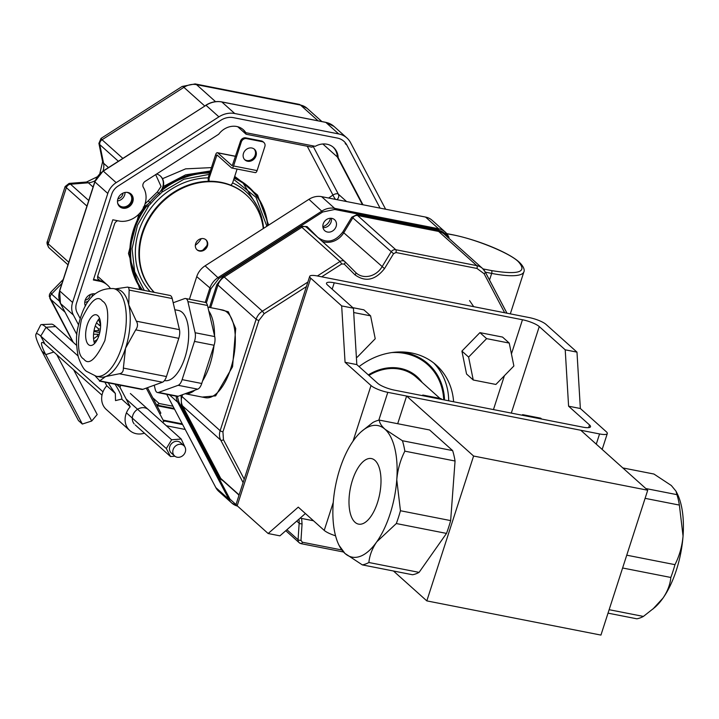 <?xml version="1.0" encoding="UTF-8"?>
<svg xmlns="http://www.w3.org/2000/svg" width="719" height="719" viewBox="0 0 719 719"><rect width="100%" height="100%" fill="white"/><g stroke="black" fill="none" stroke-linecap="round" stroke-linejoin="round"><path stroke-width="1.08" d="M333.248 502.446L324.224 530.388L298.268 507.138L268.16 533.525L279.925 535.844L305.395 513.519M356.822 364.605L377.754 383.353A13.409 3.083 17.9 0 0 394.542 390.165L582.776 427.131A13.409 3.083 17.9 0 0 590.515 426.753A13.409 3.083 17.9 0 0 589.517 424.947L568.594 406.199L580.359 408.509L606.306 431.76A13.409 3.083 17.9 0 1 607.303 433.566A13.409 3.083 17.9 0 1 599.565 433.943L387.802 392.349A13.409 3.083 17.9 0 1 371.013 385.537L345.057 362.295L356.822 364.605L353.442 308.226L327.487 284.976A13.409 3.083 -162.1 0 1 326.498 283.169A13.409 3.083 -162.1 0 1 334.236 282.792L332.169 289.173M580.359 408.509L576.98 352.13L546 324.386A13.409 3.083 -162.1 0 0 529.211 317.573L317.447 275.979A13.409 3.083 -162.1 0 0 309.709 276.357A13.409 3.083 -162.1 0 0 310.707 278.163L341.678 305.908L345.057 362.295M310.707 278.163L237.18 505.781L268.16 533.525M324.224 530.388A13.409 3.083 17.9 0 0 335.548 535.79M334.236 282.792L522.47 319.757A13.409 3.083 -162.1 0 1 539.259 326.57L565.215 349.82L568.594 406.199M448.71 400.798A67.029 57.933 131.8 0 0 433.728 362.987M341.678 305.908L353.442 308.226M237.18 505.781A13.409 3.083 -162.1 0 1 236.192 503.974L309.709 276.357M453.599 401.759A67.029 57.933 131.8 0 0 436.316 365.153A67.029 57.933 131.8 0 0 359.06 366.609M313.493 520.772L300.12 518.147M565.215 349.82L576.98 352.13M393.455 571.003L426.816 600.886L473.596 456.035L406.621 396.043L397.688 423.707M473.596 456.035L647.72 490.232L600.94 635.084L426.816 600.886M362.331 564.891L412.535 574.751A73.733 32.984 -78.9 0 0 419.087 572.369L368.892 562.51A73.733 32.984 -78.9 0 1 362.331 564.891L344.94 553.423A67.029 29.991 -78.9 0 0 376.72 541.874A67.029 29.991 -78.9 0 0 396.771 479.789A67.029 29.991 -78.9 0 0 385.042 429.27A67.029 29.991 -78.9 0 0 361.459 431.508A67.029 29.991 -78.9 0 0 353.263 440.828A67.029 29.991 -78.9 0 0 333.221 502.905A67.029 29.991 -78.9 0 0 339.089 545.415A67.029 29.991 -78.9 0 0 344.94 553.423L339.089 545.415M396.313 523.54L446.508 533.408A73.733 32.984 -78.9 0 0 450.651 520.601L400.447 510.742A73.733 32.984 -78.9 0 1 396.313 523.54L376.72 541.874C372.127 548.669 369.521 555.544 368.892 562.51M404.851 451.155L455.055 461.014A73.733 32.984 -78.9 0 0 452.637 450.597L402.433 440.738A73.733 32.984 -78.9 0 1 404.851 451.155C400.393 459.917 397.697 469.462 396.771 479.789L400.447 510.742M452.637 450.597L429.611 429.98L379.416 420.121A73.733 32.984 -78.9 0 0 372.864 422.502L361.459 431.508M609.137 609.694L643.406 616.426A73.733 32.984 -78.9 0 1 636.854 618.807L608.022 613.145M643.406 616.426L654.811 607.42A67.029 29.991 -78.9 0 0 662.999 598.1A67.029 29.991 -78.9 0 0 683.05 536.023L679.374 505.08A73.733 32.984 -78.9 0 0 676.947 494.654L675.995 491.167L671.321 485.505L653.931 474.037L622.807 467.925M679.374 505.08L645.105 498.348M676.947 494.654L645.833 488.543M652.834 609.146L662.999 598.1C667.591 591.306 670.198 584.421 670.827 577.465L622.609 567.992M670.827 577.465A73.733 32.984 -78.9 0 0 674.961 564.658L626.743 555.185M674.961 564.658C679.428 555.904 682.124 546.359 683.05 536.023A67.029 29.991 -78.9 0 0 677.181 493.522L676.004 491.167M647.72 490.232L580.745 430.25L406.621 396.043M455.055 461.014L450.651 520.601M446.508 533.408L419.087 572.369M352.481 480.139A33.407 14.946 101.1 0 1 371.435 458.569A33.407 14.946 101.1 0 1 379.659 494.232A33.407 14.946 101.1 0 1 358.556 524.124A33.407 14.946 101.1 0 1 352.481 480.139M379.416 420.121C379.326 422.664 381.205 425.72 385.042 429.27L402.433 440.738M523.585 415.51L522.614 414.638L540.715 418.188L541.695 419.06M522.057 415.205L522.614 414.638M423.779 395.908L422.808 395.037L440.909 398.587L441.888 399.458M422.251 395.603L422.808 395.037M473.246 380L466.55 374.006L461.913 351.097L468.608 357.091L486.61 338.631L509.241 343.08L513.878 365.989L495.885 384.449L473.246 380L468.608 357.091M461.913 351.097L479.915 332.636L502.545 337.076L509.241 343.08M479.915 332.636L486.61 338.631M352.831 307.669L363.895 309.844L370.591 315.848L375.228 338.748L357.226 357.217L356.372 357.046M353.703 312.531L370.591 315.848M439.947 398.398L416.382 377.295A44.686 38.619 131.8 0 0 368.946 375.462M196.826 249.628A6.705 5.797 131.8 0 0 206.928 245.565A6.705 5.797 131.8 0 0 205.76 239.652M246.015 194.705A67.029 57.933 131.8 0 0 245.763 194.481A67.029 57.933 131.8 0 0 142.218 232.857A67.029 57.933 131.8 0 0 154.217 292.354M207.423 246.015A6.705 5.797 131.8 0 0 206.02 239.867A6.705 5.797 131.8 0 0 195.658 243.705A6.705 5.797 131.8 0 0 197.069 249.853A6.705 5.797 131.8 0 0 207.423 246.015M154.297 292.363A67.029 57.933 -48.2 0 1 142.722 233.307A67.029 57.933 -48.2 0 1 246.266 194.93A67.029 57.933 -48.2 0 1 263.271 228.57M247.597 161.254A7.154 6.183 -48.2 0 1 244.972 159.96A7.154 6.183 -48.2 0 1 244.145 151.88A7.154 6.183 -48.2 0 1 251.875 148.015A7.154 6.183 -48.2 0 1 254.508 149.309A7.154 6.183 -48.2 0 1 255.335 157.389A7.154 6.183 -48.2 0 1 247.597 161.254M241.314 141.976A4.467 3.865 -48.2 0 1 246.572 138.614L262.264 141.688A4.467 3.865 -48.2 0 1 263.909 142.506L263.064 141.751A4.467 3.865 131.8 0 0 261.419 140.942L245.736 137.859A4.467 3.865 131.8 0 0 240.479 141.23L241.314 141.976L233.558 165.981A3.128 1.402 -78.9 0 1 231.788 168.003L255.317 172.623A3.128 1.402 101.1 0 0 257.096 170.601L233.558 165.981M263.909 142.506A4.467 3.865 -48.2 0 1 264.844 146.604L257.096 170.601M254.068 148.959A7.154 6.183 -48.2 0 1 254.328 156.922A7.154 6.183 -48.2 0 1 246.761 160.508A7.154 6.183 -48.2 0 1 244.568 159.564M240.479 141.23L232.219 165.81L217.722 152.859A3.128 1.402 101.1 0 0 217.39 152.689A3.128 1.402 101.1 0 0 215.619 154.711L208.186 177.71L209.022 178.456L216.958 154.882L231.455 167.833A3.128 1.402 -78.9 0 0 231.788 168.003M237.09 169.046L232.552 183.084L230.979 185.277M209.022 178.456L209.085 181.278M208.186 177.71L208.258 181.296M154.243 385.204L155.223 389.419A8.934 3.999 -78.9 0 0 157.488 392.52A8.934 3.999 -78.9 0 0 158.575 392.421L178.141 385.303A8.934 3.999 -78.9 0 0 182.132 379.632L194.481 341.408A8.934 3.999 -78.9 0 0 195.119 332.735L187.902 301.621A8.934 3.999 -78.9 0 0 185.628 298.52A8.934 3.999 -78.9 0 0 184.549 298.628L173.189 302.753M157.488 392.52L177.099 396.376A8.934 3.999 -78.9 0 0 178.177 396.268L197.752 389.15A8.934 3.999 -78.9 0 0 201.742 383.488L214.091 345.255A8.934 3.999 -78.9 0 0 214.729 336.591L207.503 305.476A8.934 3.999 -78.9 0 0 205.239 302.375L185.628 298.52M164.462 380.558L164.669 380.603A35.752 15.998 -78.9 0 0 184.954 357.523A35.752 15.998 -78.9 0 0 178.456 310.446L174.807 309.727M96.535 322.804L99.608 325.554A15.638 7.001 101.1 0 1 100.283 323.954L98.512 319.488M97.335 339.431L94.036 341.759M93.56 338.757L97.425 336.025A15.638 7.001 101.1 0 1 97.559 334.209L93.569 334.218M94.027 330.704L98.108 330.686A15.638 7.001 101.1 0 1 98.539 328.871L95.267 325.941M99.743 332.645L93.901 331.441M100.624 325.752L99.608 325.554M98.683 336.276L97.425 336.025M97.559 334.209L99.24 334.542M100.067 331.073L98.108 330.686M98.539 328.871L100.363 329.23M117.431 289.344A44.686 19.997 101.1 0 1 122.185 291.815A44.686 19.997 101.1 0 1 128.764 304.856L136.358 321.195C138.057 324.035 137.841 326.92 135.711 329.859L125.555 348.194L123.362 368.092C123.479 371.399 122.149 373.287 119.381 373.763L105.612 376.54L99.384 381.097L141.805 389.437A8.934 3.999 -78.9 0 0 142.883 389.339L162.458 382.22A8.934 3.999 -78.9 0 0 166.448 376.549L178.797 338.325A8.934 3.999 -78.9 0 0 179.435 329.653L172.209 298.538A8.934 3.999 -78.9 0 0 169.945 295.437L127.524 287.106L128.692 287.645L129.132 290.081L128.764 304.856A44.686 19.997 101.1 0 1 125.555 348.194A44.686 19.997 101.1 0 1 105.612 376.54A44.686 19.997 101.1 0 1 100.202 377.044L96.283 376.28A44.686 19.997 -78.9 0 0 123.228 341.929A44.686 19.997 -78.9 0 0 118.258 291.042A44.686 19.997 -78.9 0 0 113.503 288.58L117.431 289.344M142.883 389.339L99.806 380.881L95.294 376.055M88.446 344.599A15.638 7.001 101.1 0 1 86.711 326.786A15.638 7.001 101.1 0 1 96.139 314.769A15.638 7.001 101.1 0 1 97.811 315.632A15.638 7.001 101.1 0 1 99.546 333.445A15.638 7.001 101.1 0 1 90.118 345.462A15.638 7.001 101.1 0 1 88.446 344.599M115.175 288.903L127.524 287.106M99.528 318.292A15.638 7.001 -78.9 0 0 94.575 343.484M209.265 174.375L183.893 179.238L161.676 192.315A12.286 10.623 -48.2 0 1 159.834 194.274A72.619 62.76 131.8 0 0 150.999 203.333A12.286 10.623 -48.2 0 1 149.085 205.221L137.437 225.326L132.062 248.738L134.642 271.674L144.312 290.404M143.306 207.027L146.352 206.614L149.085 205.221M209.939 172.272A74.641 64.503 131.8 0 0 163.024 188.396L163.303 186.518L185.547 174.879L210.361 170.969M163.024 188.396L161.676 192.315M336.941 199.666A4.467 3.865 131.8 0 0 338.541 197.321A4.467 3.865 131.8 0 0 338.343 194.166A4.467 2.139 -27.8 0 0 332.951 195.047A4.467 0.809 -119.6 0 0 335.521 199.388M145.031 203.944L157.425 191.874L161.038 186.401L155.672 174.618M328.628 198.031L332.951 195.047L307.247 146.254M139.854 289.532L128.467 253.474L138.848 214.154M156.589 174.034A12.286 10.623 -48.2 0 1 160.472 176.11A12.286 10.623 -48.2 0 1 163.303 186.518M234.718 176.389L257.564 195.083L268.672 225.11M97.667 276.312L106.655 284.365A22.343 19.314 131.8 0 0 100.04 280.707A4.467 3.865 -48.2 0 1 98.719 279.979A4.467 3.865 -48.2 0 1 97.784 275.88L114.546 223.977A4.467 3.865 -48.2 0 1 117.718 220.76M172.973 406.226L159.142 403.503L152.805 397.832M159.142 403.503A17.876 15.45 -48.2 0 1 156.769 405.085M242.743 129.24A17.876 15.45 -48.2 0 1 246.105 134.237L312.019 147.188A17.876 15.45 -48.2 0 1 313.7 146.02M237.719 126.724L246.105 134.237M332.942 146.955A17.876 15.45 -48.2 0 1 337.337 156.985L362.448 204.672L337.346 156.967A17.876 15.45 131.8 0 0 333.122 147.098M322.822 143.98L338.182 157.713A17.876 15.45 131.8 0 0 333.544 147.467A17.876 15.45 131.8 0 0 315.255 146.325L245.808 132.682L244.972 131.937A17.876 15.45 131.8 0 0 242.923 129.384M380.072 208.133L346.882 145.094A17.876 15.45 131.8 0 0 343.934 141.31A17.876 15.45 131.8 0 0 337.355 138.066L233.396 117.646A17.876 15.45 131.8 0 0 220.733 120.316L117.997 186.131A13.409 11.585 131.8 0 0 111.715 194.229L76.511 303.229A13.409 11.585 131.8 0 0 77.122 312.684L80.186 318.517M163.465 420.786L182.626 424.552M126.58 192.324A7.819 6.759 -48.2 0 1 129.717 193.788A7.819 6.759 -48.2 0 1 131.361 200.96A7.819 6.759 -48.2 0 1 119.282 205.436A7.819 6.759 -48.2 0 1 117.601 202.884M85.579 305.746A7.819 6.759 -48.2 0 1 84.815 304.146M94.108 293.774A7.819 6.759 -48.2 0 1 94.908 293.99M218.909 116.846L116.172 182.653L103.275 171.113L206.011 105.298L218.909 116.846A22.343 19.314 -48.2 0 1 234.727 113.512L221.838 101.963L325.797 122.383L338.694 133.932A22.343 19.314 -48.2 0 1 346.918 137.976A22.343 19.314 -48.2 0 1 350.593 142.713L385.618 209.22M107.796 193.456L72.583 302.456L59.695 290.916L94.899 181.916L107.796 193.456A17.876 15.45 -48.2 0 1 116.172 182.653M59.785 290.647L59.695 290.916A17.876 15.45 -48.2 0 0 60.504 303.517A1.339 0.638 152.2 0 1 60.441 303.427L76.888 334.668L60.504 303.517L73.401 315.066A17.876 15.45 -48.2 0 1 72.583 302.456M73.401 315.066L78.506 324.772M166.386 425.765L185.214 429.468M338.694 133.932L234.727 113.512M91.592 297.19A7.819 6.759 131.8 0 0 91.915 296.354A7.819 6.759 131.8 0 0 92.302 293.891M117.494 200.943A7.819 6.759 131.8 0 0 124.666 194.966A7.819 6.759 131.8 0 0 125.052 192.458M150.145 291.555A69.267 59.866 -48.2 0 1 138.794 231.159A69.267 59.866 -48.2 0 1 208.186 177.854M232.614 182.896A69.267 59.866 -48.2 0 1 245.79 191.506A69.267 59.866 -48.2 0 1 263.576 228.372M266.866 226.269L255.982 197.303L233.738 179.399M90.226 294.556A5.59 4.826 -48.2 0 1 89.956 295.976A5.59 4.826 -48.2 0 1 85.166 300.2M84.734 302.339A7.819 6.759 131.8 0 0 88.725 300.758M122.976 193.123A5.59 4.826 -48.2 0 1 122.706 194.579A5.59 4.826 -48.2 0 1 117.916 198.804M47.436 241.305L48.2 243.822L66.346 187.65L65.123 186.545L47.436 241.305C46.51 242.564 47.086 244.775 49.144 247.929L49.144 247.929A4.467 3.865 -48.2 0 1 48.2 243.822L68.79 262.264M65.123 186.545L69.096 183.408L70.543 184.217L88.365 182.806A15.638 13.517 131.8 0 0 95.205 180.595M215.556 101.676L196.557 84.653A17.876 15.45 -48.2 0 0 183.893 87.323A13.409 2.058 -122.6 0 0 182.15 86.451L101.011 138.425L102.035 139.756L183.893 87.323L204.69 105.945M108.452 167.59L103.563 163.213L99.797 144.636L98.898 143.297M73.302 342.388L49.278 296.354L49.512 294.323L50.77 292.256L51.534 294.062L61.978 283.358M72.853 341.992L49.809 298.223M245.808 132.682A17.876 15.45 131.8 0 0 243.346 129.744A17.876 15.45 131.8 0 0 218.702 134.246L145.148 181.359A4.467 3.865 131.8 0 0 143.369 187.416A22.343 19.314 -48.2 0 1 144.959 204.178A22.343 19.314 -48.2 0 1 120.325 221.263L112.802 219.789L93.362 279.979L100.885 281.462A22.343 19.314 -48.2 0 1 107.49 285.11L106.655 284.365A22.343 19.314 131.8 0 0 100.04 280.707L93.542 279.43M156.652 405.13A17.876 15.45 131.8 0 0 156.751 405.076L157.587 405.831L174.519 409.156M174.178 408.5L156.751 405.076M119.282 206.254A8.493 7.334 131.8 0 0 131.963 201.041A8.493 7.334 131.8 0 0 130.579 193.645M97.847 278.747L100.885 281.462M107.49 285.11A22.343 19.314 -48.2 0 1 110.196 288.211M362.96 204.771L338.182 157.713M95.043 293.882A8.493 7.334 131.8 0 0 85.139 300.299A8.493 7.334 131.8 0 0 85.408 306.06M182.275 423.877L163.105 420.112M132.799 201.787A8.493 7.334 131.8 0 0 131.011 194.004A8.493 7.334 131.8 0 0 117.898 198.857A8.493 7.334 131.8 0 0 119.687 206.65A8.493 7.334 131.8 0 0 132.799 201.787M195.352 245.269A20.105 17.382 131.8 0 0 201.266 238.663M215.826 487.59A17.876 15.45 131.8 0 0 218.774 491.383L231.833 503.075A17.876 15.45 -48.2 0 1 228.885 499.292L215.826 487.59L166.718 394.336M205.257 302.375L209.795 288.328A17.876 15.45 -48.2 0 1 218.172 277.525L321.995 211.018A17.876 15.45 -48.2 0 1 334.65 208.348L438.617 228.768A17.876 15.45 -48.2 0 1 445.196 232.003L432.137 220.311A17.876 15.45 131.8 0 0 425.558 217.066L321.591 196.647A17.876 15.45 131.8 0 0 308.936 199.316L205.104 265.823A17.876 15.45 131.8 0 0 196.736 276.626L189.421 299.266M448.207 235.922L448.989 237.405L447.892 237.423M448.989 237.405L448.216 237.486L447.73 236.569L448.144 235.796A17.876 15.45 -48.2 0 0 445.196 232.003L449.033 237.45M483.024 268.915L491.499 270.578C518.624 275.018 527.611 272.097 518.471 261.824C510.508 253.277 473.83 238.402 451.316 234.583L446.787 233.693M223.043 480.777L219.655 478.593L181.503 406.145L181.125 395.198M238.978 495.355A7.37 6.372 -48.2 0 1 238.151 494.304M323.191 223.933A7.37 6.372 -48.2 0 1 334.578 219.708A7.37 6.372 -48.2 0 1 336.132 226.476A7.37 6.372 -48.2 0 1 324.745 230.7A7.37 6.372 -48.2 0 1 323.191 223.933M209.481 307.426L216.841 284.634L223.537 275.988L301.153 226.278L307.085 226.602L317.807 237.36C326.642 243.687 334.955 241.935 342.738 232.102L351.798 217.183L357.532 214.397L438.545 230.305C442.742 231.221 445.771 233.576 447.64 237.378M504.657 312.747L484.103 273.714L476.967 268.448L395.944 252.531L393.554 253.699L384.503 268.618C375.273 280.257 365.432 282.333 354.979 274.838L344.248 264.089L341.777 263.945L321.699 276.815M306.402 286.611L264.17 313.664L258.93 320.413L222.944 431.84L223.456 439.722L244.208 479.142M301.629 518.444L302.061 523.836L300.982 540.329L302.375 542.234L341.66 549.945M273.058 389.833L277.552 375.92M405.813 293.334L420.543 296.228M322.975 227.617A7.37 6.372 131.8 0 0 331.108 221.973A7.37 6.372 131.8 0 0 331.324 218.297M219.367 309.368L228.336 311.785L235.715 328.52L232.561 366.744L215.637 395.872L202.147 397.068M322.84 226.719A10.057 8.691 131.8 0 0 330.111 219.439A10.057 8.691 131.8 0 0 330.416 218.261M400.564 351.942A62.562 54.069 -48.2 0 1 428.308 363.985A62.562 54.069 -48.2 0 1 444.54 399.98M473.704 306.671L469.57 300.596M399.602 368.901A44.686 38.619 -48.2 0 1 416.049 376.999A44.686 38.619 -48.2 0 1 416.22 377.151A44.686 38.619 131.8 0 0 416.049 376.999A44.686 38.619 131.8 0 0 368.613 375.165A44.686 38.619 -48.2 0 1 399.602 368.901M444.207 399.917A62.562 54.069 131.8 0 0 442.437 387.622A62.562 54.069 131.8 0 0 428.138 363.832M422.17 382.472A45.585 39.392 131.8 0 0 368.335 374.923M391.738 352.58A61.672 53.296 -48.2 0 1 443.695 399.818M159.798 413.829L160.867 413.137L147.458 387.676M146.254 388.116L163.842 421.523L162.566 422.341M148.698 409.929A10.102 8.727 131.8 0 0 148.087 409.372M147.566 408.994A10.102 8.727 131.8 0 0 135.828 410.657A10.102 8.727 131.8 0 0 133.258 422.547A10.102 8.727 131.8 0 0 134.192 423.931M116.829 384.53L120.019 387.397L120.693 385.294M108.254 382.85A16.537 2.543 -122.6 0 0 115.346 393.455L106.78 385.779L104.893 382.193M106.78 385.779A17.876 15.45 131.8 0 0 106.295 409.479L129.735 430.483A17.876 15.45 -48.2 0 1 130.229 406.774L121.664 399.108L115.507 400.6L115.346 393.455M120.019 387.397L130.229 406.774M144.429 433.189A17.876 15.45 -48.2 0 1 129.735 430.483M115.031 384.18A16.537 2.543 57.4 0 1 121.664 399.108M176.38 445.412A6.929 5.995 131.8 0 0 174.591 455.963A6.929 5.995 131.8 0 0 183.678 454.794A6.929 5.995 131.8 0 0 183.839 445.636A6.929 5.995 131.8 0 0 176.38 445.412M73.644 369.782L97.2 414.521L91.699 421.019L82.326 424.048L78.461 420.588L41.909 351.16A34.206 5.258 57.4 0 1 35.95 334.209A34.206 5.258 57.4 0 1 40.731 336.07L44.955 344.086A23.889 3.676 57.4 0 0 42.169 342.433A23.889 3.676 57.4 0 0 45.773 354.629L41.909 351.16M91.699 421.019L56.756 354.656M82.326 424.048L45.773 354.629L53.817 352.022M35.95 334.209L40.552 325.159A39.365 6.058 57.4 0 1 41.468 324.566L51.615 324.17A34.206 5.258 57.4 0 1 55.606 326.543L46.061 327.298L40.731 336.07L102.988 391.828M41.468 324.566A39.365 6.058 57.4 0 1 46.061 327.298L78.02 355.932M185.151 447.461L181.188 439.021L171.643 439.776L126.149 399.036M181.188 439.021L130.391 393.527M76.556 345.309L55.606 326.543M171.643 439.776L166.314 448.548L170.538 456.565L174.906 456.223M170.538 456.565L135.244 424.956M101.99 395.171L44.955 344.086M166.314 448.548L126.427 412.832M183.839 445.636L180.487 442.634A6.929 5.995 131.8 0 0 173.027 442.41A6.929 5.995 131.8 0 0 171.239 452.961L174.591 455.963M371.013 385.537L353.056 441.133M599.565 433.943L596.267 444.153M387.802 392.349L378.787 420.238M589.517 424.947L588.654 427.643M539.259 326.57L511.308 413.101M522.47 319.757L511.434 353.919M504.405 375.704L493.459 409.587M245.736 137.859L246.572 138.614M262.264 141.688L261.419 140.942M217.983 155.762L216.455 155.457M217.722 152.859L235.589 156.374M194.481 341.408L214.091 345.255M201.742 383.488L182.132 379.632M214.729 336.591L195.119 332.735M187.902 301.621L207.503 305.476M178.177 396.268L158.575 392.421M178.141 385.303L197.752 389.15M102.484 301.144C108.56 304.461 109.351 317.618 104.848 340.617C95.807 359.536 88.779 365.692 83.772 359.087C77.697 355.77 76.906 342.612 81.409 319.613C90.45 300.695 97.478 294.538 102.484 301.144M179.435 329.653L136.358 321.195M135.711 329.859L178.797 338.325M129.132 290.081L172.209 298.538M119.381 373.763L162.458 382.22M166.448 376.549L123.362 368.092M148.429 201.104L150.999 203.333M159.834 194.274L158.665 193.222A72.619 62.76 131.8 0 0 149.831 202.282A12.286 10.623 -48.2 0 1 144.133 206.362M160.301 175.957A12.286 10.623 -48.2 0 1 162.719 187.084A12.286 10.623 -48.2 0 1 158.665 193.222L157.425 191.874M346.594 201.554L338.343 194.166L313.169 146.361M267.854 225.631A74.641 64.503 131.8 0 0 234.331 177.584M145.184 206.695A74.641 64.503 131.8 0 0 133.491 229.712A74.641 64.503 131.8 0 0 141.625 289.874M267.684 225.748A74.12 64.063 131.8 0 0 234.124 178.204M209.687 173.054A74.12 64.063 131.8 0 0 162.988 189.546M146.352 206.614A74.12 64.063 131.8 0 0 134.282 230.098A74.12 64.063 131.8 0 0 142.506 290.054M346.882 145.094L345.201 143.593M94.989 181.646L94.899 181.916A17.876 15.45 -48.2 0 1 103.275 171.113L103.105 171.221M206.011 105.298A22.343 19.314 -48.2 0 1 221.838 101.963A1.339 0.602 101.1 0 0 221.695 101.891C216.248 100.912 210.964 102.017 205.841 105.217L206.011 105.298M325.491 122.32A1.339 0.602 101.1 0 1 325.653 122.311A1.339 0.602 101.1 0 1 325.797 122.383A22.343 19.314 -48.2 0 1 334.02 126.427L346.918 137.976M205.841 105.405L103.105 171.023L94.8 181.727L59.596 290.728L60.441 303.427A1.339 0.638 152.2 0 1 60.405 303.319M88.734 200.511L70.543 184.217A4.467 3.865 -48.2 0 0 66.346 187.65L86.936 206.083M122.832 158.387L102.035 139.756A4.467 3.865 -48.2 0 0 99.797 144.636L118.356 161.254M182.15 86.451L195.128 83.916A13.409 5.995 101.1 0 1 196.557 84.653L300.515 105.073L318.104 120.828M307.094 108.317L299.086 104.336A13.409 5.995 -78.9 0 1 300.515 105.073A17.876 15.45 -48.2 0 1 307.094 108.317L321.896 121.574M59.488 301.189L51.534 294.062A4.467 3.865 -48.2 0 0 50.339 296.03A4.467 3.865 -48.2 0 0 50.546 299.185L65.034 312.163M257.33 206.407L243.202 183.282M240.712 180.963L234.709 176.407M211.449 167.608L185.628 168.857L162.485 178.698M93.084 187.039L88.365 182.806A13.409 4.997 85.5 0 0 86.487 182.033L97.182 176.838M102.961 171.113A15.638 13.517 131.8 0 0 103.563 163.213A13.409 5.671 -11.4 0 1 102.619 161.667L98.907 143.369L101.011 138.425M202.785 250.158A46.025 39.779 131.8 0 0 206.946 245.512M237.567 506.122A17.876 15.45 -48.2 0 1 231.833 503.075L237.603 506.158M236.488 505.035L229.963 499.112L228.885 499.292L177.845 402.37L169.486 394.875M229.963 499.112L178.923 402.191L177.845 402.37A17.876 15.45 -48.2 0 1 176.173 396.187M206.326 302.996L210.91 288.777L196.736 276.626M210.91 288.777L218.873 278.514L205.104 265.823M218.873 278.514L322.696 212.006L308.936 199.316M322.696 212.006L334.721 209.472L334.65 208.348L321.591 196.647M334.721 209.472L438.68 229.891L438.617 228.768L425.558 217.066M178.923 402.191L177.341 396.403M438.68 229.891L447.73 236.569M208.789 310.985A44.686 19.997 101.1 0 1 214.559 335.845M213.992 345.56A44.686 19.997 101.1 0 1 202.524 381.052M194.813 390.219A44.686 19.997 101.1 0 1 185.205 393.715M185.16 393.733L205.301 397.688A44.686 19.997 -78.9 0 0 232.255 363.347A44.686 19.997 -78.9 0 0 227.285 312.459A44.686 19.997 -78.9 0 0 222.531 309.988L207.89 307.112M491.499 270.578A2.238 0.998 101.1 0 1 491.67 273.4L489.522 280.042M450.813 234.484A2.238 0.998 101.1 0 1 451.074 234.457C476.346 239.274 508.639 252.288 519.289 262.228C526.011 268.699 523.863 272.133 523.899 271.818A55.857 12.843 -162.1 0 1 491.67 273.4L485.37 272.159M506.94 313.196L485.307 272.106M446.715 233.603L451.074 234.457A2.238 0.998 101.1 0 1 451.316 234.583M302.375 542.234A2.238 0.998 101.1 0 1 301.108 543.672A2.238 0.998 101.1 0 1 300.875 543.546A4.467 3.865 -48.2 0 1 299.23 542.737A4.467 3.865 -48.2 0 1 298.07 539.735L286.899 529.732M182.563 394.677L181.97 396.511L180.846 396.052M222.944 431.84A2.238 0.512 -162.1 0 1 220.149 430.699L181.97 396.511A13.409 11.585 131.8 0 0 182.581 405.965L181.503 406.145M223.456 439.722A2.238 1.07 152.2 0 1 220.76 440.163L182.581 405.965L220.733 478.414L219.655 478.593M239.121 494.888L220.733 478.414A4.467 3.865 131.8 0 0 221.47 479.366L239.05 495.112M357.532 214.397L357.604 215.52A4.467 3.865 131.8 0 0 352.822 217.848L351.798 217.183M393.554 253.699L352.822 217.848L343.763 232.767L342.738 232.102M384.503 268.618L343.763 232.767A17.876 15.45 -48.2 0 1 322.238 241.359M306.761 227.501L307.085 226.602M344.689 261.482L306.797 227.546A4.467 3.865 131.8 0 0 306.662 227.411A4.467 3.865 131.8 0 0 301.854 227.267L301.153 226.278M341.777 263.945L340.024 261.464L301.854 227.267L224.238 276.986L223.537 275.988M264.17 313.664L262.417 311.174L224.238 276.986A13.409 11.585 131.8 0 0 217.956 285.084L216.841 284.634M258.93 320.413A2.238 0.512 -162.1 0 1 256.135 319.281L217.956 285.084L210.667 307.66M395.944 252.531A2.238 0.998 -78.9 0 0 395.774 249.718L357.604 215.52L438.617 231.437L476.796 265.626A15.638 13.517 -48.2 0 1 482.548 268.466L444.369 234.268A15.638 13.517 131.8 0 0 438.617 231.437L438.545 230.305M506.985 313.205L485.244 271.926L482.548 268.466A15.638 13.517 -48.2 0 1 485.127 271.773A2.238 1.07 152.2 0 1 485.244 271.926A2.238 1.07 152.2 0 1 484.103 273.714M300.982 540.329A2.238 0.755 -176.2 0 1 298.07 539.735L299.158 523.252A2.238 0.755 -176.2 0 0 302.061 523.836M298.924 519.19A17.876 15.45 -48.2 0 1 299.158 523.252L296.749 521.095M307.867 282.064L262.417 311.174A13.409 11.585 131.8 0 0 256.135 319.281L220.149 430.699A13.409 11.585 131.8 0 0 220.76 440.163L243.103 482.584M344.248 264.089A2.238 1.123 -44.9 0 0 344.994 261.761L344.841 261.608A4.467 3.865 -48.2 0 0 340.024 261.464L317.385 275.97M354.979 274.838A2.238 1.123 -44.9 0 0 355.725 272.519L344.994 261.761A2.238 1.123 -44.9 0 0 344.976 261.734A4.467 3.865 -48.2 0 0 344.841 261.608L306.662 227.411M476.967 268.448A2.238 0.998 -78.9 0 0 476.796 265.626L395.774 249.718A4.467 3.865 -48.2 0 0 391.001 252.036L381.942 266.956A17.876 15.45 -48.2 0 1 356.247 273.013L355.725 272.519A2.238 1.123 -44.9 0 0 355.698 272.492L345.021 261.779M356.247 273.013A17.876 15.45 -48.2 0 1 355.743 272.537M607.303 433.566L602.171 449.438M246.266 194.93L245.763 194.481M217.39 152.689L235.616 156.275M113.503 288.58C89.614 287.564 81.84 310.222 78.003 327.181C75.89 335.072 75.998 345.057 78.344 357.145C81.202 365.09 83.952 369.836 86.595 371.381L96.283 376.28M334.02 126.427L325.653 122.311L221.695 101.891M49.144 247.929L67.972 264.79M69.096 183.408L86.487 182.033M99.806 173.656L102.619 161.667M299.086 104.336L195.128 83.916M50.77 292.247L63.236 279.466M343.43 551.985L301.108 543.672L299.23 542.737L285.785 530.703M510.319 313.861L523.899 271.818"/></g></svg>
